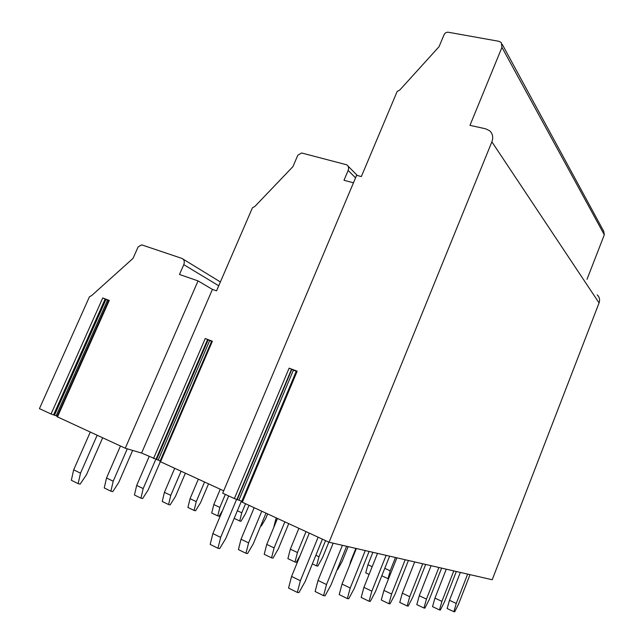 <?xml version="1.0" encoding="UTF-8"?>
<svg xmlns="http://www.w3.org/2000/svg" width="644" height="644" viewBox="0 0 644 644"><rect width="100%" height="100%" fill="white"/><g stroke="black" fill="none" stroke-linecap="round" stroke-linejoin="round"><path stroke-width="0.97" d="M160.147 460.935L141.591 453.07L125.266 448.232L198.046 280.905L179.491 274.473L183.782 264.652C184.828 261.641 184.208 259.564 181.93 258.405L141.704 244.865L138.114 246.934L133.034 258.373L91.778 295.475L89.436 296.812L39.437 408.642L51.053 414.003L57.219 416.177M236.903 499.486L291.523 369.229L289.116 368.151L297.182 371.186L242.329 502.24L329.076 542.248L491.879 141.833C493.481 137.349 492.741 133.662 489.649 130.772L485.632 128.816L469.975 125.33L501.95 47.366L501.265 42.536L498.859 41.288L448.264 32.24C446.397 32.103 444.996 32.925 444.062 34.712L439.047 46.706L399.884 89.919L397.131 91.52L361.348 176.561L356.615 175.321L222.703 493.183L234.384 498.569L241.822 501.257M125.266 448.232L56.994 416.668M108.747 300.257L102.75 297.939L108.586 300.619M296.377 370.968L297.182 371.186M291.523 369.229L296.208 371.355M211.747 341.006L205.267 338.494L211.594 341.36M242.329 502.24L241.605 501.781M212.391 341.183L160.525 461.772L159.945 461.418M160.525 461.772L223.701 490.817M329.076 542.248L492.209 579.745L599.065 302.938C600.119 299.782 599.508 297.085 597.213 294.847M141.591 453.07L212.423 289.414L198.046 280.905M353.467 182.799L344.001 180.28L348.154 170.443C349.032 167.995 348.573 166.12 346.778 164.816L301.642 152.99L297.834 155.188L292.907 166.651L254.927 206.386L252.432 207.811L216.537 290.855L212.423 289.414M587.022 279.295L604.305 234.819L603.702 231.236L502.24 44.331M460.355 572.419L449.48 600.313L456.25 603.444L453.899 611.695L454.712 611.8L458.681 603.798L470.015 574.641M453.899 611.695L447.145 608.54L449.48 600.313M456.25 603.444L467.665 574.102M384.774 568.314L390.192 570.817L388.042 578.666L381.852 575.784L381.989 575.309M390.192 570.817L395.488 557.511M388.557 578.763L388.042 578.666M276.397 517.945L275.592 519.885L276.687 520.384M273.732 527.525L275.592 519.885M446.276 569.183L434.941 598.115L441.913 601.359L439.49 609.924L440.375 610.037L444.537 601.738L456.338 571.502M439.49 609.924L432.535 606.656L434.941 598.115M441.913 601.359L453.811 570.914M369.093 574.416L365.736 572.846L367.925 564.732L372.184 566.704M372.9 552.319L367.925 564.732M260.74 525.834L261.343 525.971L265.65 518.662L267.63 513.904M431.094 565.698L419.268 595.748L426.457 599.105L423.961 608.016L424.911 608.129L429.282 599.516L441.607 568.113M423.961 608.016L416.789 604.627L419.268 595.748M426.457 599.105L438.878 567.485M349.587 565.311L350.674 561.262L351.141 561.479M355.858 548.406L350.674 561.262M237.378 510.748L241.766 512.793L239.721 520.98L240.969 521.27L245.493 513.711L249.003 505.315M241.766 512.793L245.565 503.729M234.191 518.364L239.721 520.98M414.688 561.922L402.315 593.18L409.737 596.674L407.161 605.948L408.191 606.076L412.796 597.117L425.676 564.45M407.161 605.948L399.755 602.43L402.315 593.18M409.737 596.674L422.722 563.774M337.198 569.578L337.625 569.658L342.189 561.351L348.138 546.635M220.264 489.239L213.792 504.566L219.854 507.416L217.761 515.9L219.097 516.214L222.558 510.523M217.761 515.9L211.715 513.026L213.792 504.566M219.854 507.416L225.328 494.391M396.889 557.833L383.921 590.403L391.592 594.026L388.928 603.702L390.047 603.839L394.917 594.517L408.409 560.481M388.928 603.702L381.288 600.047L383.921 590.403M391.592 594.026L405.197 559.749M315.85 555.297L318.973 556.77L316.574 565.899L317.798 566.116L322.612 557.487L328.843 542.143M312.356 563.878L316.574 565.899M318.973 556.77L325.55 540.622M198.344 479.16L190.052 498.681L196.251 501.62L194.11 510.434L195.559 510.773L200.566 502.674L208.535 483.845M194.11 510.434L187.919 507.472L190.052 498.681M196.251 501.62L204.559 482.018M377.521 553.381L363.908 587.376L371.829 591.152L369.076 601.263L370.3 601.407L375.452 591.683L389.62 556.166M369.076 601.263L361.179 597.447L363.908 587.376M371.829 591.152L386.118 555.361M295 562.035L287.892 558.622L290.339 549.147L297.464 552.528L295 562.035L296.321 562.276L300.096 555.619M298.888 528.33L290.339 549.147M297.464 552.528L306.037 531.622M174.709 468.293L164.421 492.33L170.773 495.357L168.583 504.542L170.145 504.904L175.434 496.5L185.375 473.203M168.583 504.542L162.24 501.483L164.421 492.33M170.773 495.357L181.085 471.223M356.357 548.519L342.028 584.068L350.223 588.004L347.382 598.59L348.718 598.751L354.2 588.584L369.109 551.449M347.382 598.59L339.211 594.613L342.028 584.068M350.223 588.004L365.277 550.572M271.551 557.849L264.225 554.299L266.745 544.405L274.086 547.915L271.551 557.849L272.992 558.106L278.377 548.76L288.729 523.636M277.483 518.452L266.745 544.405M274.086 547.915L284.849 521.849M149.15 456.548L136.673 485.455L143.185 488.579L140.931 498.15L142.63 498.545L148.241 489.826L160.34 461.684M140.931 498.15L134.435 494.995L136.673 485.455M143.185 488.579L155.751 459.414M333.157 543.19L318.031 580.445L326.516 584.551L323.57 595.66L325.043 595.837L330.887 585.187L346.617 546.281M323.57 595.66L315.109 591.506L318.031 580.445M326.516 584.551L342.407 545.315M245.968 553.276L238.425 549.59L241.025 539.237L248.592 542.884L245.968 553.276L247.546 553.558L253.277 543.81L266.004 513.155M254.171 507.697L241.025 539.237M248.592 542.884L261.77 511.199M120.452 446.018L106.526 477.985L113.199 481.213L110.897 491.211L112.748 491.638L118.697 482.565L132.648 450.422M110.897 491.211L104.248 487.943L106.526 477.985M113.199 481.213L127.279 448.828M309.297 533.127L291.571 576.444L300.37 580.743L297.319 592.424L298.945 592.625L305.2 581.452L322.419 539.181M297.319 592.424L288.552 588.077L291.571 576.444M300.37 580.743L318.136 537.209M217.962 548.269L210.186 544.43L212.866 533.578L220.667 537.378L217.962 548.269L219.693 548.575L225.803 538.392L241.428 501.072M228.684 495.944L212.866 533.578M220.667 537.378L236.581 499.422M90.273 432.092L73.674 469.838L80.508 473.187L78.149 483.644L80.162 484.111L86.513 474.66L102.662 437.807M78.149 483.644L71.331 480.263L73.674 469.838M80.508 473.187L97.147 435.264M289.116 368.151L234.384 498.569M109.271 300.394L57.453 416.958M102.75 297.939L51.053 414.003M205.267 338.494L153.513 458.552M183.782 264.652L218.735 285.775M491.879 141.833L599.065 302.938M501.95 47.366L604.305 234.819M348.154 170.443L355.552 177.849M158.223 460.049L209.638 340.62M156.613 459.454L208.084 339.927M155.945 459.446L207.601 339.533M237.33 499.35L291.748 369.551M238.996 499.953L293.342 370.276M53.549 414.929L105.149 299.001M54.523 415.082L105.946 299.516M56.181 415.694L107.532 300.217M296.385 370.928L241.581 501.829M220.385 281.951L183.081 259.113M357.372 175.522L348.018 166.072M211.755 340.974L159.921 461.458M108.764 300.225L56.978 416.7"/></g></svg>
